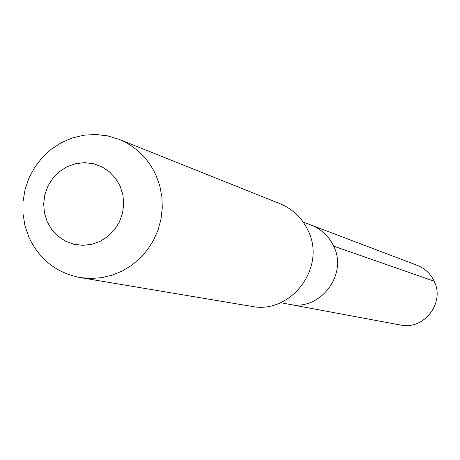 <?xml version="1.0" encoding="UTF-8"?>
<svg xmlns="http://www.w3.org/2000/svg" width="460" height="460" viewBox="0 0 460 460"><rect width="100%" height="100%" fill="white"/><g stroke="black" fill="none" stroke-linecap="round" stroke-linejoin="round"><path stroke-width="0.69" d="M280.577 302.686L289.185 304.29C319.987 311.437 348.18 274.712 333.667 246.146C328.934 236.181 321.5 229.189 311.374 225.17C321.5 229.189 328.934 236.181 333.667 246.146C348.18 274.712 319.987 311.437 289.185 304.29L400.413 325.013C423.878 330.447 445.228 302.784 434.154 281.192L333.667 246.146M280.1 203.763C292.784 209.047 302.111 217.994 308.079 230.604C326.669 267.323 290.967 314.766 251.338 306.314L80.063 277.558L90.821 278.484L101.637 277.679L112.24 275.161L122.377 270.974L131.796 265.23L140.271 258.06L147.597 249.636L153.588 240.16L158.102 229.868L161.023 219.006L162.282 207.839L161.851 196.644L159.741 185.69L156.003 175.243C148.097 158.286 135.712 146.286 118.847 139.254L280.1 203.763M118.847 139.254L107.49 135.844L95.709 134.481L83.852 135.2L72.254 137.983L61.249 142.732L51.158 149.322L42.262 157.544L34.81 167.17L29.026 177.922L25.058 189.491L23.034 201.549L23 213.75L24.966 225.751L28.876 237.199C39.33 259.388 56.396 272.837 80.063 277.558M47.173 221.691L44.436 212.957L43.654 203.78L44.867 194.62L48.012 185.92L52.94 178.118L59.397 171.609L67.068 166.704L75.578 163.662L84.49 162.639L93.374 163.679L101.781 166.744L109.279 171.678L115.495 178.244L120.117 186.11L122.9 194.879L123.711 204.113L122.498 213.342L119.324 222.094L114.35 229.937L107.835 236.463L100.102 241.35L91.551 244.358L82.604 245.329L73.721 244.225L65.343 241.103L57.891 236.124L51.733 229.546L47.173 221.691M303.186 222.065L417.157 265.305C424.873 268.364 430.537 273.665 434.154 281.192"/></g></svg>
